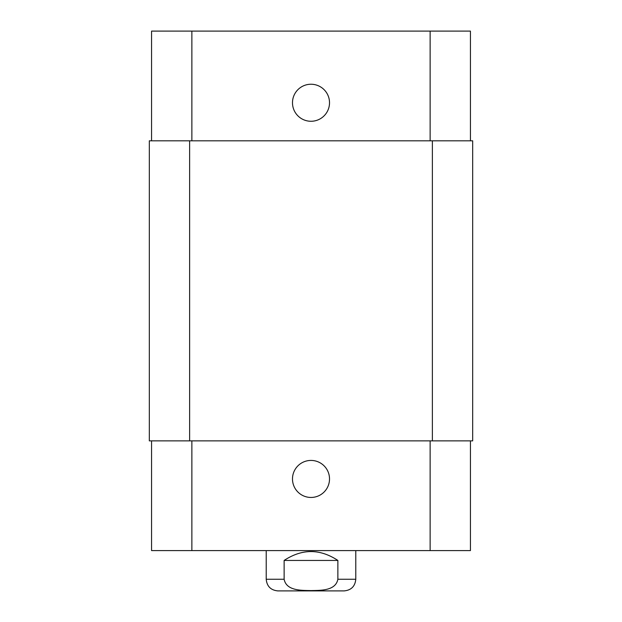 <?xml version="1.0" encoding="UTF-8"?>
<svg xmlns="http://www.w3.org/2000/svg" width="622" height="622" viewBox="0 0 622 622"><rect width="100%" height="100%" fill="white"/><g stroke="black" fill="none" stroke-linecap="round" stroke-linejoin="round"><path stroke-width="0.93" d="M287.488 590.9L334.512 590.9M337.87 560.445L337.87 579.253C335.616 590.986 320.4 590.348 311 590.589C301.6 590.348 286.384 590.986 284.13 579.253L284.13 560.445L337.87 560.445C319.957 548.62 302.043 548.62 284.13 560.445M355.784 550.594L355.784 579.253C355.092 586.328 351.212 590.208 344.137 590.9L277.863 590.9C270.788 590.208 266.908 586.328 266.216 579.253L284.13 579.253M292.488 478.94A18.512 18.512 0 0 1 320.26 462.908A18.512 18.512 0 0 1 320.26 494.972A18.512 18.512 0 0 1 292.488 478.94M292.488 102.754A18.512 18.512 0 0 1 320.26 86.722A18.512 18.512 0 0 1 320.26 118.786A18.512 18.512 0 0 1 292.488 102.754M470.434 140.821L470.434 31.1L151.566 31.1L151.566 140.821M470.434 440.874L470.434 550.594L151.566 550.594L151.566 440.874M432.368 440.874L472.673 440.874L472.673 140.821L149.327 140.821L149.327 440.874L432.368 440.874L432.368 140.821M355.784 579.253L337.87 579.253M191.871 440.874L191.871 550.594M430.129 440.874L430.129 550.594M191.871 140.821L191.871 31.1M430.129 140.821L430.129 31.1M189.632 140.821L189.632 440.874M266.216 550.594L266.216 579.253"/></g></svg>
